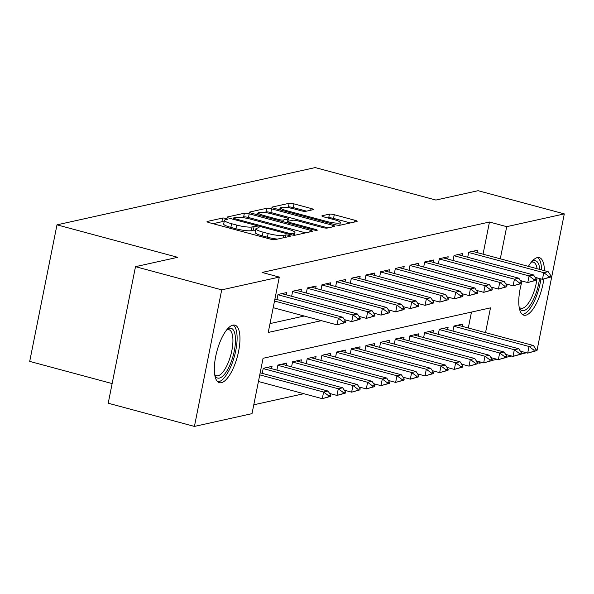 <?xml version="1.0" encoding="UTF-8"?>
<svg xmlns="http://www.w3.org/2000/svg" width="594" height="594" viewBox="0 0 594 594"><rect width="100%" height="100%" fill="white"/><g stroke="black" fill="none" stroke-linecap="round" stroke-linejoin="round"><path stroke-width="0.89" d="M225.98 218.458A2.621 0.446 11.3 0 0 222.602 218.05L207.299 221.443A3.75 0.639 11.3 0 0 207.009 221.614A3.75 0.639 11.3 0 0 209.244 222.668L270.173 239.063A3.75 0.639 11.3 0 0 275 239.649L290.295 236.263A2.621 0.446 11.3 0 0 290.503 236.137A2.621 0.446 11.3 0 0 288.936 235.402A2.621 0.446 11.3 0 0 285.558 234.986L283.576 235.424A11.999 2.042 11.3 0 1 268.139 233.531L263.06 232.165A11.999 2.042 11.3 0 1 255.903 228.794A11.999 2.042 11.3 0 1 256.838 228.23L258.821 227.792A2.621 0.446 11.3 0 0 259.021 227.665A2.621 0.446 11.3 0 0 257.454 226.93A2.621 0.446 11.3 0 0 254.084 226.514L252.101 226.953A11.999 2.042 11.3 0 1 236.657 225.067L231.586 223.7A11.999 2.042 11.3 0 1 224.428 220.322A11.999 2.042 11.3 0 1 225.356 219.758L227.339 219.32A2.621 0.446 11.3 0 0 227.547 219.201A2.621 0.446 11.3 0 0 225.98 218.458M224.109 221.896A2.621 0.446 11.3 0 0 221.866 221.74L213.046 223.693M255.591 230.368A2.621 0.446 11.3 0 0 253.341 230.205L251.359 230.643L252.101 226.953M543.837 279.002A29.789 10.566 -74.9 0 1 525.831 315.191A29.789 10.566 -74.9 0 1 523.841 315.169A29.789 10.566 -74.9 0 1 521.413 283.531L521.658 282.417L519.453 282.907L519.23 284.014L521.435 283.524L513.097 285.818L505.761 283.843M521.495 283.227A29.789 10.566 -74.9 0 1 522.126 281.051M528.393 266.372A29.789 10.566 -74.9 0 1 537.332 257.61A29.789 10.566 -74.9 0 1 539.322 257.633A29.789 10.566 -74.9 0 1 544.386 270.678M221.391 382.699A29.789 10.566 -74.9 0 1 219.401 382.677A29.789 10.566 -74.9 0 1 216.275 353.801A29.789 10.566 -74.9 0 1 232.893 325.118A29.789 10.566 -74.9 0 1 234.882 325.141A29.789 10.566 -74.9 0 1 238.016 354.017A29.789 10.566 -74.9 0 1 221.391 382.699M313.038 209.704A3.75 0.639 11.3 0 0 313.328 209.526A3.75 0.639 11.3 0 0 311.093 208.479L293.993 203.876A3.75 0.639 11.3 0 0 289.174 203.289L272.178 207.054A3.75 0.639 11.3 0 0 271.889 207.232A3.75 0.639 11.3 0 0 274.124 208.286L335.053 224.673A3.75 0.639 11.3 0 0 339.872 225.267L356.868 221.495A3.75 0.639 11.3 0 0 357.157 221.324A3.75 0.639 11.3 0 0 354.922 220.27L334.274 214.716A3.75 0.639 11.3 0 0 329.455 214.122L322.178 215.733A3.75 0.639 11.3 0 0 321.889 215.912A3.75 0.639 11.3 0 0 324.124 216.966L334.363 219.721A10.031 1.708 11.3 0 1 340.347 222.542A10.031 1.708 11.3 0 1 326.655 221.428L286.546 210.64A10.031 1.708 11.3 0 1 280.568 207.818A10.031 1.708 11.3 0 1 294.253 208.932L300.935 210.729A3.75 0.639 11.3 0 0 305.762 211.316L313.038 209.704M485.536 332.625L490.488 307.863L263.075 358.286L252.012 413.647L194.424 426.418L108.212 403.222L135.499 266.669L177.68 257.313L56.987 224.844L315.214 167.582L435.907 200.052L478.088 190.696L564.3 213.892L537.013 350.453L536.063 350.66M135.499 266.669L221.711 289.857L279.299 277.086L268.236 332.454L321.421 320.656M483.048 254.173L489.471 222.022L262.058 272.453L279.299 277.086M489.471 222.022L506.712 226.663L564.3 213.892M249.205 213.81A3.75 0.639 11.3 0 0 244.379 213.216L227.391 216.988A3.75 0.639 11.3 0 0 227.101 217.159A3.75 0.639 11.3 0 0 229.336 218.213L290.258 234.608A3.75 0.639 11.3 0 0 295.084 235.202L312.08 231.43A3.75 0.639 11.3 0 0 312.37 231.252A3.75 0.639 11.3 0 0 310.135 230.197L249.205 213.81L248.47 217.501A3.75 0.639 11.3 0 0 243.644 216.907L241.164 217.456M249.784 212.021L266.78 208.249A3.75 0.639 11.3 0 1 271.599 208.843L332.529 225.237A3.75 0.639 11.3 0 1 334.764 226.284A3.75 0.639 11.3 0 1 334.474 226.463L327.205 228.074A3.75 0.639 11.3 0 1 322.379 227.487L297.668 220.834A3.75 0.639 11.3 0 0 292.842 220.248L288.016 221.317A3.75 0.639 11.3 0 0 287.726 221.495A3.75 0.639 11.3 0 0 289.961 222.55L315.689 229.47A2.621 0.446 11.3 0 1 317.255 230.205A2.621 0.446 11.3 0 1 313.669 229.915L251.73 213.246A3.75 0.639 11.3 0 1 249.495 212.199A3.75 0.639 11.3 0 1 249.784 212.021L249.695 212.474M286.323 294.854L286.791 292.538L277.985 294.49L276.975 299.539M300.995 291.602L301.462 289.285L292.656 291.238L291.647 296.287M315.666 288.35L316.134 286.033L307.328 287.986L306.318 293.035M330.338 285.098L330.806 282.781L322 284.734L320.99 289.783M345.01 281.846L345.478 279.529L336.672 281.482L335.662 286.531M359.682 278.586L360.15 276.269L351.344 278.222L350.334 283.271M374.354 275.334L374.821 273.017L366.015 274.97L365.006 280.019M389.025 272.082L389.493 269.765L380.687 271.718L379.677 276.767M403.697 268.83L404.165 266.513L395.359 268.466L394.349 273.515M418.369 265.577L418.837 263.261L410.031 265.214L409.021 270.263M433.041 262.325L433.509 260.009L424.703 261.961L423.693 267.01M447.713 259.066L448.18 256.749L439.374 258.702L438.365 263.751M462.384 255.814L462.852 253.497L454.046 255.45L453.036 260.499M270.003 323.596L304.173 316.023M467.708 257.247L468.718 252.198L477.524 250.245L477.056 252.561M253.779 404.796L303.801 393.703M468.295 327.992L471.48 312.073M262.229 373.359L263.231 368.31L272.037 366.357L271.577 368.674M276.901 370.107L277.903 365.05L286.709 363.105L286.249 365.421M291.572 366.847L292.575 361.798L301.381 359.845L300.92 362.162M306.244 363.595L307.254 358.546L316.053 356.593L315.592 358.91M320.916 360.343L321.926 355.294L330.724 353.341L330.264 355.658M335.588 357.091L336.598 352.042L345.396 350.089L344.936 352.405M350.26 353.838L351.269 348.789L360.068 346.837L359.608 349.153M364.931 350.586L365.941 345.53L374.74 343.584L374.279 345.901M379.603 347.327L380.613 342.278L389.412 340.325L388.951 342.641M394.275 344.075L395.285 339.026L404.083 337.073L403.623 339.389M408.947 340.822L409.957 335.773L418.755 333.821L418.295 336.137M423.619 337.57L424.628 332.521L433.427 330.568L432.967 332.885M438.29 334.318L439.3 329.269L448.099 327.316L447.638 329.633M452.962 331.066L453.972 326.009L462.771 324.064L462.31 326.381M56.987 224.844L29.7 361.397L112.14 383.576M194.424 426.418L221.711 289.857M526.447 352.791L521.391 353.913M511.776 356.044L506.719 357.172M497.104 359.303L492.047 360.424M482.432 362.555L479.425 363.224L479.707 361.82M477.546 362.711L479.425 363.224M500.289 258.813L506.712 226.663M224.428 220.322L223.686 224.012A11.999 2.042 11.3 0 0 230.843 227.391L231.586 223.7M251.359 230.643A11.999 2.042 11.3 0 1 235.922 228.757L230.843 227.391M255.903 228.794L255.168 232.484A11.999 2.042 11.3 0 0 262.325 235.855L263.06 232.165M277.472 239.1A11.999 2.042 11.3 0 1 267.404 237.221L262.325 235.855M305.598 232.87L248.47 217.501M233.709 217.909A2.621 0.446 11.3 0 0 233.509 218.035A2.621 0.446 11.3 0 0 235.076 218.77L288.558 233.16A2.621 0.446 11.3 0 0 291.929 233.568L294.023 233.108A11.999 2.042 11.3 0 0 294.951 232.544A11.999 2.042 11.3 0 0 287.8 229.173L251.24 219.334A11.999 2.042 11.3 0 0 235.803 217.449L233.709 217.909M255.531 214.271L258.167 213.684M263.951 212.407L266.038 211.939L266.78 208.249M327.992 227.903L270.864 212.533A3.75 0.639 11.3 0 0 266.038 211.939M272.03 213.937A10.031 1.708 11.3 0 0 258.338 212.83A10.031 1.708 11.3 0 0 264.323 215.652L278.452 219.453A3.75 0.639 11.3 0 0 283.279 220.04L288.105 218.971A3.75 0.639 11.3 0 0 288.394 218.792A3.75 0.639 11.3 0 0 286.159 217.738L272.03 213.937M287.503 222.624A3.75 0.639 11.3 0 1 287.362 222.661L287.006 222.743M350.386 222.936L333.538 218.406A3.75 0.639 11.3 0 0 328.712 217.812L327.925 217.991M306.549 211.145L293.258 207.566A3.75 0.639 11.3 0 0 288.432 206.979L286.427 207.425M280.375 208.761L277.925 209.303M258.435 381.496L322.282 398.678L323.611 392.033L328.014 391.052L260.172 372.802M328.423 396.866L330.62 396.384L330.843 395.277L328.645 395.76L328.423 396.866L322.282 398.678L330.62 396.384M259.764 374.859L323.611 392.033L328.645 395.76M328.014 391.052L330.843 395.277M345.374 322.564L345.597 321.458L343.391 321.948L343.169 323.054L345.374 322.564L337.036 324.859L273.188 307.685M343.169 323.054L337.036 324.859L338.365 318.213L274.517 301.039M274.925 298.99L342.76 317.241L338.365 318.213L343.391 321.948M345.597 321.458L342.76 317.241M227.22 329.239A25.78 9.148 -74.9 0 1 227.227 329.232A25.78 9.148 -74.9 0 1 229.358 328.252A25.78 9.148 -74.9 0 1 234.288 350.972A25.78 9.148 -74.9 0 1 219.409 378.081A25.78 9.148 -74.9 0 1 214.835 375.297A25.78 9.148 -74.9 0 1 214.828 375.289M214.716 374.599A23.871 8.472 105.1 0 0 216.461 375.757A23.871 8.472 105.1 0 0 218.05 375.772A23.871 8.472 105.1 0 0 231.37 352.784A23.871 8.472 105.1 0 0 228.861 329.648A23.871 8.472 105.1 0 0 227.272 329.633A23.871 8.472 105.1 0 0 226.774 329.774M217.879 381.875A29.603 10.499 105.1 0 0 218.666 381.771A29.603 10.499 105.1 0 0 234.786 354.885A29.603 10.499 105.1 0 0 233.16 325.067M531.66 261.731A25.78 9.148 -74.9 0 1 531.667 261.724A25.78 9.148 -74.9 0 1 539.783 269.438M537.073 268.711A23.871 8.472 105.1 0 0 533.301 262.14A23.871 8.472 105.1 0 0 531.214 262.273M522.319 314.367A29.603 10.499 105.1 0 0 540.919 278.905M541.542 269.914A29.603 10.499 105.1 0 0 541.528 269.171A29.603 10.499 105.1 0 0 537.607 257.558M539.523 278.527A25.78 9.148 -74.9 0 1 530.308 304.982A25.78 9.148 -74.9 0 1 519.275 307.789A25.78 9.148 -74.9 0 1 519.267 307.781M519.156 307.091A23.871 8.472 105.1 0 0 520.901 308.249A23.871 8.472 105.1 0 0 537.087 277.873M329.618 393.451L336.954 395.426L338.283 388.78L342.686 387.8L267.062 367.456M343.094 393.614L345.292 393.131L345.515 392.018L343.317 392.508L343.094 393.614L336.954 395.426L345.292 393.131M263.179 368.577L338.283 388.78L343.317 392.508M342.686 387.8L345.515 392.018M344.29 390.191L351.626 392.166L352.955 385.528L357.358 384.548L281.734 364.204M357.766 390.362L359.964 389.872L360.187 388.766L357.989 389.256L357.766 390.362L351.626 392.166L359.964 389.872M277.851 365.317L352.955 385.528L357.989 389.256M357.358 384.548L360.187 388.766M358.962 386.939L366.298 388.914L367.627 382.269L372.03 381.296L296.406 360.952M372.438 387.11L374.636 386.62L374.859 385.513L372.661 386.003L372.438 387.11L366.298 388.914L374.636 386.62M292.523 362.065L367.627 382.269L372.661 386.003M372.03 381.296L374.859 385.513M373.633 383.687L380.969 385.662L382.298 379.017L386.701 378.044L311.078 357.699M387.11 383.858L389.308 383.368L389.53 382.261L387.333 382.751L387.11 383.858L380.969 385.662L389.308 383.368M307.195 358.813L382.298 379.017L387.333 382.751M386.701 378.044L389.53 382.261M360.046 319.312L360.268 318.206L358.063 318.696L357.84 319.802L360.046 319.312L351.707 321.606L344.372 319.631M357.84 319.802L351.707 321.606L353.036 314.961L277.933 294.758M281.816 293.644L357.432 313.988L353.036 314.961L358.063 318.696M360.268 318.206L357.432 313.988M374.717 316.06L374.94 314.954L372.735 315.444L372.512 316.55L374.717 316.06L366.379 318.354L359.043 316.379M372.512 316.55L366.379 318.354L367.708 311.709L292.604 291.506M296.488 290.392L372.104 310.736L367.708 311.709L372.735 315.444M374.94 314.954L372.104 310.736M389.389 312.808L389.612 311.702L387.407 312.184L387.184 313.29L389.389 312.808L381.051 315.102L373.715 313.127M387.184 313.29L381.051 315.102L382.38 308.457L307.276 288.253M311.159 287.14L386.776 307.484L382.38 308.457L387.407 312.184M389.612 311.702L386.776 307.484M404.061 309.556L404.284 308.442L402.079 308.932L401.856 310.038L404.061 309.556L395.723 311.85L388.387 309.875M401.856 310.038L395.723 311.85L397.052 305.205L321.948 285.001M325.831 283.88L401.455 304.225L397.052 305.205L402.079 308.932M404.284 308.442L401.455 304.225M388.305 380.435L395.641 382.41L396.97 375.764L401.373 374.792L325.75 354.447M401.782 380.606L403.979 380.115L404.202 379.009L402.004 379.492L401.782 380.606L395.641 382.41L403.979 380.115M321.866 355.561L396.97 375.764L402.004 379.492M401.373 374.792L404.202 379.009M418.733 306.296L418.956 305.19L416.75 305.68L416.528 306.786L418.733 306.296L410.395 308.59L403.059 306.615M416.528 306.786L410.395 308.59L411.724 301.952L336.62 281.742M340.503 280.628L416.127 300.972L411.724 301.952L416.75 305.68M418.956 305.19L416.127 300.972M402.977 377.183L410.313 379.158L411.642 372.512L416.045 371.532L340.421 351.188M416.453 377.346L418.651 376.863L418.874 375.757L416.676 376.24L416.453 377.346L410.313 379.158L418.651 376.863M336.538 352.309L411.642 372.512L416.676 376.24M416.045 371.532L418.874 375.757M433.405 303.044L433.627 301.938L431.422 302.428L431.199 303.534L433.405 303.044L425.066 305.338L417.731 303.363M431.199 303.534L425.066 305.338L426.395 298.693L351.292 278.489M355.175 277.376L430.799 297.72L426.395 298.693L431.422 302.428M433.627 301.938L430.799 297.72M417.649 373.93L424.985 375.905L426.314 369.26L430.717 368.28L355.093 347.936M431.125 374.094L433.323 373.611L433.546 372.497L431.348 372.987L431.125 374.094L424.985 375.905L433.323 373.611M351.21 349.057L426.314 369.26L431.348 372.987M430.717 368.28L433.546 372.497M448.076 299.792L448.299 298.685L446.094 299.176L445.871 300.282L448.076 299.792L439.738 302.086L432.402 300.111M445.871 300.282L439.738 302.086L441.067 295.441L365.963 275.237M369.847 274.124L445.47 294.468L441.067 295.441L446.094 299.176M448.299 298.685L445.47 294.468M432.321 370.671L439.657 372.646L440.986 366.008L445.389 365.028L369.765 344.683M445.797 370.842L447.995 370.352L448.218 369.245L446.02 369.735L445.797 370.842L439.657 372.646L447.995 370.352M365.882 345.797L440.986 366.008L446.02 369.735M445.389 365.028L448.218 369.245M462.748 296.54L462.971 295.433L460.766 295.923L460.543 297.03L462.748 296.54L454.41 298.834L447.074 296.859M460.543 297.03L454.41 298.834L455.739 292.189L380.635 271.985M384.518 270.871L460.142 291.216L455.739 292.189L460.766 295.923M462.971 295.433L460.142 291.216M446.992 367.419L454.328 369.394L455.657 362.748L460.06 361.776L384.437 341.431M460.469 367.589L462.667 367.099L462.889 365.993L460.692 366.483L460.469 367.589L454.328 369.394L462.667 367.099M380.554 342.545L455.657 362.748L460.692 366.483M460.06 361.776L462.889 365.993M477.42 293.288L477.643 292.181L475.438 292.664L475.215 293.77L477.42 293.288L469.082 295.582L461.746 293.607M475.215 293.77L469.082 295.582L470.411 288.936L395.307 268.733M399.19 267.619L474.814 287.964L470.411 288.936L475.438 292.664M477.643 292.181L474.814 287.964M461.664 364.167L469 366.142L470.329 359.496L474.732 358.524L399.109 338.179M475.141 364.337L477.338 363.847L477.561 362.741L475.363 363.231L475.141 364.337L469 366.142L477.338 363.847M395.225 339.293L470.329 359.496L475.363 363.231M474.732 358.524L477.561 362.741M492.092 290.035L492.315 288.922L490.109 289.412L489.887 290.518L492.092 290.035L483.754 292.33L476.418 290.355M489.887 290.518L483.754 292.33L485.083 285.684L409.979 265.481M413.862 264.36L489.486 284.704L485.083 285.684L490.109 289.412M492.315 288.922L489.486 284.704M476.336 360.914L483.672 362.889L485.001 356.244L489.404 355.271L413.78 334.927M489.812 361.085L492.01 360.595L492.233 359.489L490.035 359.971L489.812 361.085L483.672 362.889L492.01 360.595M409.897 336.041L485.001 356.244L490.035 359.971M489.404 355.271L492.233 359.489M506.764 286.776L506.986 285.669L504.781 286.159L504.558 287.266L506.764 286.776L498.425 289.07L491.09 287.095M504.558 287.266L498.425 289.07L499.754 282.432L424.651 262.221M428.534 261.108L504.158 281.452L499.754 282.432L504.781 286.159M506.986 285.669L504.158 281.452M491.008 357.662L498.344 359.637L499.673 352.992L504.076 352.012L428.452 331.667M504.484 357.826L506.682 357.343L506.905 356.237L504.707 356.719L504.484 357.826L498.344 359.637L506.682 357.343M424.569 332.788L499.673 352.992L504.707 356.719M504.076 352.012L506.905 356.237M519.23 284.014L513.097 285.818L514.426 279.173L439.322 258.969M443.206 257.855L518.829 278.2L514.426 279.173L519.453 282.907M521.658 282.417L518.829 278.2M505.68 354.41L513.016 356.385L514.345 349.74L518.748 348.76L443.124 328.415M519.156 354.573L521.354 354.091L521.577 352.977L519.379 353.467L519.156 354.573L513.016 356.385L521.354 354.091M439.241 329.536L514.345 349.74L519.379 353.467M518.748 348.76L521.577 352.977M536.107 280.271L536.33 279.165L534.125 279.655L533.902 280.762L536.107 280.271L527.769 282.566L520.433 280.591M533.902 280.762L527.769 282.566L529.098 275.92L453.994 255.717M457.877 254.603L533.501 274.948L529.098 275.92L534.125 279.655M536.33 279.165L533.501 274.948M520.351 351.151L527.687 353.126L529.016 346.488L533.419 345.508L457.796 325.163M533.828 351.321L536.026 350.831L536.248 349.725L534.051 350.215L533.828 351.321L527.687 353.126L536.026 350.831M453.913 326.277L529.016 346.488L534.051 350.215M533.419 345.508L536.248 349.725M550.779 277.019L551.002 275.913L548.797 276.403L548.574 277.509L550.779 277.019L542.441 279.314L535.105 277.339M548.574 277.509L542.441 279.314L543.77 272.668L468.666 252.465M472.549 251.351L548.173 271.696L543.77 272.668L548.797 276.403M551.002 275.913L548.173 271.696M221.866 221.74L222.602 218.05M285.075 237.422L285.558 234.986M253.341 230.205L254.084 226.514M235.922 228.757L236.657 225.067M267.404 237.221L268.139 233.531M283.093 237.86L283.576 235.424M207.209 221.889L207.299 221.443M309.786 231.935L310.135 230.197M227.302 217.434L227.391 216.988M243.644 216.907L244.379 213.216M234.882 219.706L235.076 218.77M288.365 234.095L288.558 233.16M291.661 234.927L291.929 233.568M293.599 235.209L294.023 233.108M270.864 212.533L271.599 208.843M332.18 226.975L332.529 225.237M289.775 223.485L289.961 222.55M315.525 230.286L315.689 229.47M264.137 216.587L264.323 215.652M278.267 220.389L278.452 219.453M282.959 221.651L283.279 220.04M287.362 222.661L288.105 218.971M286.36 211.575L286.546 210.64M326.47 222.364L326.655 221.428M322.089 216.186L322.178 215.733M328.712 217.812L329.455 214.122M333.538 218.406L334.274 214.716M354.573 222.008L354.922 220.27M272.089 207.506L272.178 207.054M288.432 206.979L289.174 203.289M293.258 207.566L293.993 203.876M310.744 210.217L311.093 208.479M233.264 219.275L233.509 218.035M294.409 235.254L294.951 232.544M287.451 222.861L287.726 221.495M257.922 214.917L258.338 212.83M287.882 221.354L288.394 218.792M280.145 209.905L280.568 207.818M339.798 225.282L340.347 222.542"/></g></svg>

